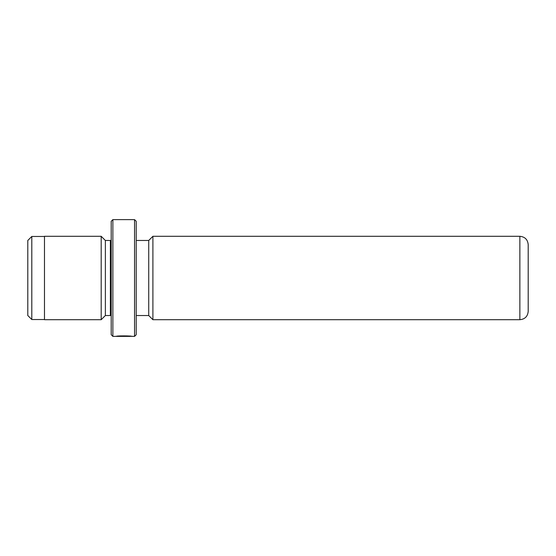 <?xml version="1.0" encoding="UTF-8"?>
<svg xmlns="http://www.w3.org/2000/svg" width="556" height="556" viewBox="0 0 556 556"><rect width="100%" height="100%" fill="white"/><g stroke="black" fill="none" stroke-linecap="round" stroke-linejoin="round"><path stroke-width="0.83" d="M27.8 315.53L27.8 240.47L31.803 236.467L31.803 319.533L27.8 315.53M130.264 336.158L130.264 336.38C130.639 336.137 120.304 335.761 118.15 336.317L116.155 336.366C116.628 335.636 132.328 335.81 131.835 336.38L130.264 336.22M134.552 219.62L136.22 221.288L136.22 334.712L134.552 336.38L134.552 219.62L112.868 219.62L112.868 336.38L130.264 336.38M112.868 336.38L111.2 334.712L111.2 221.288L112.868 219.62M111.2 240.387L110.366 240.47L110.366 315.53L105.362 315.53L105.362 240.47L101.192 236.3L44.48 236.3L44.48 319.7L101.192 319.7L101.192 236.3M528.2 295.931L528.2 244.64C527.707 239.573 524.927 236.793 519.86 236.3L519.86 319.7L152.9 319.7L152.9 236.3L148.73 240.47L136.22 240.47M528.2 278L528.2 311.36C527.707 316.427 524.927 319.207 519.86 319.7M136.22 315.53L148.73 315.53L148.73 240.47M44.48 319.533L31.803 319.533M105.362 315.53L101.192 319.7M148.73 315.53L152.9 319.7M134.552 336.38L131.828 336.38M519.86 236.3L152.9 236.3M110.366 315.53L111.2 315.613M110.366 240.47L105.362 240.47M44.48 236.467L31.803 236.467"/></g></svg>
